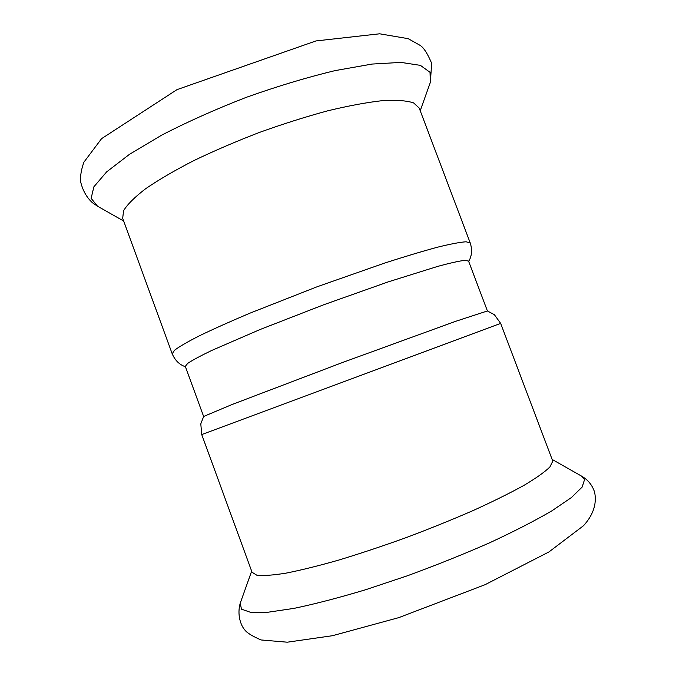 <?xml version="1.0" encoding="UTF-8"?>
<svg xmlns="http://www.w3.org/2000/svg" width="676" height="676" viewBox="0 0 676 676"><rect width="100%" height="100%" fill="white"/><g stroke="black" fill="none" stroke-linecap="round" stroke-linejoin="round"><path stroke-width="1.01" d="M470.243 242.971L466.094 241.78C460.119 242.177 450.647 243.968 437.685 247.162C422.787 251.176 405.127 256.466 384.712 263.04L316.926 286.827L250.061 313.115C230.313 321.48 213.489 329.009 199.589 335.71C187.691 341.769 179.351 346.594 174.569 350.202L172.203 353.81L122.686 218.331L123.564 210.726C127.341 204.456 134.71 197.122 145.67 188.705C158.666 179.799 174.712 170.436 193.792 160.618C214.284 150.773 236.186 141.369 259.491 132.403C282.999 123.961 305.729 116.771 327.666 110.83C348.529 105.794 366.789 102.397 382.447 100.648C396.237 99.854 406.614 100.597 413.568 102.879L419.204 108.059L470.243 242.971C472.397 249.9 471.873 256.035 468.679 261.392M203.637 416.492L185.3 366.384L187.717 363.367C192.398 360.215 200.459 355.889 211.892 350.379L260.091 329.508L323.61 304.8L387.83 282.002L437.963 266.31C450.216 263.006 459.148 261.02 464.742 260.345L468.544 261.046L487.413 310.96L455.413 321.396L342.724 362.42L232.299 404.417L203.653 416.467L200.797 423.869L201.727 434.567L252.064 572.268L256.736 575.166C263.015 575.935 272.707 575.268 285.821 573.18C300.828 570.214 318.523 565.829 338.921 560.024C360.477 553.475 383.013 545.963 406.521 537.479C429.97 528.649 452.236 519.641 473.318 510.464C493.117 501.44 510.05 493.049 524.128 485.275C536.229 478.05 544.822 471.958 549.892 466.981L552.715 461.294L552.537 460.517L500.662 323.39L201.727 434.567M123.674 221.027L97.513 206.188L91.133 198.338L93.879 186.804L106.639 171.881L129.589 154.246L161.97 134.972C187.717 121.714 215.864 109.149 246.427 97.276C277.321 86.291 306.845 77.41 335 70.625L372.104 64.059L401.003 62.403L420.404 65.369L430.029 72.307L430.325 82.421L420.219 110.746M552.123 459.427L581.605 476.141L584.554 479.58L582.146 487.092L571.338 497.604L551.895 510.828C534.758 520.824 513.963 531.497 489.5 542.853C463.44 554.295 436.096 565.263 407.451 575.758L365.606 589.742C338.811 597.787 314.923 603.998 293.959 608.383L268.203 612.202L250.635 612.355L241.442 609.152L240.267 603.085L251.658 571.169M172.203 353.81C175.101 360.46 179.503 364.77 185.427 366.73M97.513 206.188L92.435 202.741C86.646 197.468 82.709 190.463 80.63 181.717C80.182 175.929 81.289 169.397 83.951 162.113L101.569 138.665L176.951 89.654L315.937 40.94L379.642 33.8L408.236 38.684L420.362 45.512C423.911 47.945 427.671 53.869 431.643 63.265L430.392 82.21M500.662 323.39L494.376 314.686L487.379 310.952M581.605 476.141C587.917 479.749 592.244 485.055 594.567 492.06C597.212 504.457 592.531 515.78 583.54 525.683L548.937 551.937L485.038 584.706L398.722 617.644L332.398 635.719L287.266 642.2L261.063 639.961C252.258 636.158 246.816 632.787 244.729 629.838C240.681 625.385 236.93 614.383 240.267 603.085"/></g></svg>
